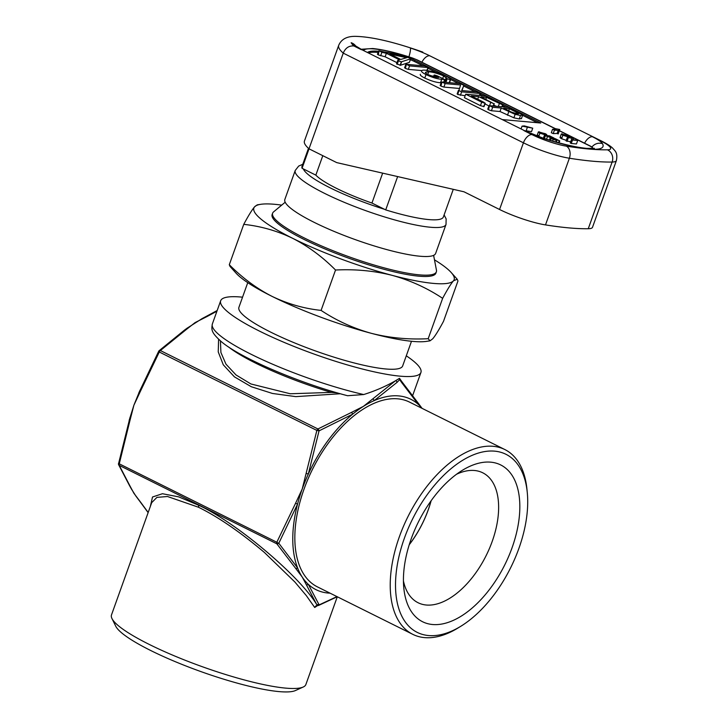 <?xml version="1.0" encoding="UTF-8"?>
<svg xmlns="http://www.w3.org/2000/svg" width="728" height="728" viewBox="0 0 728 728"><rect width="100%" height="100%" fill="white"/><g stroke="black" fill="none" stroke-linecap="round" stroke-linejoin="round"><path stroke-width="1.09" d="M411.493 341.268L402.666 365.938A86.96 15.279 -160.3 0 1 385.785 368.969A86.96 15.279 -160.3 0 1 291.928 341.805A86.96 15.279 -160.3 0 1 238.921 307.307L247.757 282.646M330.057 593.165A106.352 58.549 -63.5 0 1 308.363 584.375L319.119 604.868L315.906 605.878L314.705 607.48L306.297 595.586L294.876 582.009L264.419 552.479C240.058 531.931 218.054 516.835 198.398 507.207L167.486 496.505L156.92 497.379L151.706 502.639L111.493 614.933A103.23 18.136 19.7 0 0 111.966 618.545A103.23 18.136 19.7 0 0 182.728 659.295A103.23 18.136 19.7 0 0 285.831 688.133A103.23 18.136 19.7 0 0 303.212 687.023A103.23 18.136 19.7 0 0 305.869 684.529L337.291 596.769M318.837 604.231A1.875 1.647 155.7 0 1 316.653 604.431L306.297 584.639A1.875 1.547 149.1 0 0 308.363 584.375A106.352 58.549 -63.5 0 1 302.266 577.113L295.586 568.268A1.875 1.429 -35.3 0 0 297.588 567.913A106.352 58.549 -63.5 0 1 297.552 504.095A106.352 58.549 -63.5 0 1 302.22 489.007A106.352 58.549 -63.5 0 1 308.317 474.055A106.352 58.549 -63.5 0 1 352.625 414.196A106.352 58.549 -63.5 0 1 363.39 406.379A106.352 58.549 -63.5 0 1 374.165 400.618A106.352 58.549 -63.5 0 1 418.5 404.577L401.801 382.728L399.645 379.625L399.508 378.323L395.604 380.689C386.077 386.213 375.439 390.836 363.7 394.549L347.575 395.723C300.7 383.611 241.259 358.458 221.512 341.823C210.838 332.25 211.411 329.793 212.358 323.96A106.352 18.682 19.7 0 0 260.142 358.622A106.352 18.682 19.7 0 0 363.7 394.549M406.288 355.81A106.352 18.682 -160.3 0 1 420.921 372.472A106.352 18.682 -160.3 0 1 400.282 376.176A106.352 18.682 -160.3 0 1 285.494 342.961A106.352 18.682 -160.3 0 1 220.666 300.773A106.352 18.682 -160.3 0 1 241.305 297.06A106.352 18.682 -160.3 0 1 242.551 297.179M460.633 626.38L457.794 628.118A103.23 56.83 -63.5 0 1 412.831 634.361A103.23 56.83 -63.5 0 1 399.408 536.645A103.23 56.83 -63.5 0 1 504.813 449.531A103.23 56.83 -63.5 0 1 526.945 489.17L527.272 492.483A99.472 54.764 116.5 0 0 474.993 454.208A99.472 54.764 116.5 0 0 404.377 538.229A99.472 54.764 116.5 0 0 460.633 626.38A99.472 54.764 116.5 0 0 518.882 548.457A99.472 54.764 116.5 0 0 527.272 492.483M504.813 449.531L409.427 402.056A103.23 56.83 116.5 0 0 304.022 489.17A103.23 56.83 116.5 0 0 317.444 586.886L412.831 634.361M150.35 506.424L152.516 496.996L162.435 493.72L178.651 496.851L198.398 505.132C235.026 521.63 298.962 575.311 316.653 604.431L317.308 605.641M317.435 605.678L314.705 607.48M303.212 687.023L295.413 690.554A96.97 17.035 -160.3 0 1 279.079 691.6A96.97 17.035 -160.3 0 1 182.218 664.509A96.97 17.035 -160.3 0 1 115.752 626.226L111.966 618.545M431.149 500.718A72.573 39.949 -63.5 0 1 428.31 509.7A72.573 39.949 -63.5 0 1 409.245 544.735M403.439 580.944A72.573 39.949 116.5 0 0 418.072 602.729A72.573 39.949 116.5 0 0 426.326 605.023A72.573 39.949 116.5 0 0 489.389 548.584A72.573 39.949 116.5 0 0 482.737 472.79A72.573 39.949 116.5 0 0 474.483 470.497A72.573 39.949 116.5 0 0 456.538 474.246M432.559 624.515A87.588 48.221 116.5 0 0 512.039 547.838A87.588 48.221 116.5 0 0 490.69 462.162A87.588 48.221 116.5 0 0 462.498 470.224A87.588 48.221 116.5 0 0 403.822 588.124A87.588 48.221 116.5 0 0 432.559 624.515M431.04 500.864A71.945 39.603 -63.5 0 1 428.219 509.809A71.945 39.603 -63.5 0 1 409.3 544.553M433.615 255.355L436.454 270.197A86.96 15.279 -160.3 0 1 436.354 271.835A86.96 15.279 -160.3 0 1 419.483 274.865A86.96 15.279 -160.3 0 1 325.625 247.702A86.96 15.279 -160.3 0 1 272.618 213.204A86.96 15.279 -160.3 0 1 273.582 211.884L285.194 202.211M272.618 213.204L272.136 214.532A86.96 15.279 19.7 0 0 325.152 249.031A86.96 15.279 19.7 0 0 419 276.194A86.96 15.279 19.7 0 0 435.881 273.164L436.354 271.835M592.71 148.558A63.099 11.084 -160.3 0 0 592.483 147.547L592 146.956A9.382 9.054 -29.7 0 1 602.475 143.643A71.945 12.64 -160.3 0 1 589.034 149.031A228.346 40.122 19.7 0 0 607.48 149.822A28.155 4.95 19.7 0 0 600.363 140.704L592.383 136.727A28.155 4.95 -160.3 0 1 602.475 143.643M453.271 189.335L443.379 216.971A75.075 13.186 -160.3 0 1 428.801 219.583A75.075 13.186 -160.3 0 1 385.713 209.901L371.944 203.048A62.562 10.993 -160.3 0 1 315.834 175.13L302.065 168.277A75.075 13.186 -160.3 0 1 302.02 166.357L308.472 148.339M446.009 224.452A80.08 14.069 19.7 0 1 401.829 221.831A80.08 14.069 19.7 0 1 324.524 193.348A80.08 14.069 19.7 0 1 295.231 170.47L284.848 199.454A80.08 14.069 19.7 0 0 314.15 222.34A80.08 14.069 19.7 0 0 391.446 250.823A80.08 14.069 19.7 0 0 435.626 253.444L446.009 224.452L446.137 218.891L444.116 214.897M309 148.812L336.718 162.608L463.991 191.792L499.563 209.491A37.538 6.598 19.7 0 0 545.5 224.907A237.738 41.769 19.7 0 0 588.26 228.728A37.538 6.598 19.7 0 0 592.51 227.291L616.389 160.606A37.538 6.598 -160.3 0 1 612.13 162.044A237.738 41.769 -160.3 0 1 592.938 161.225A237.738 41.769 -160.3 0 1 569.378 158.231A37.538 6.598 -160.3 0 1 523.432 142.806L343.252 53.135A81.327 14.287 -160.3 0 1 338.684 45.382L304.431 141.05A81.327 14.287 19.7 0 0 309 148.812L343.252 53.135C345.391 47.993 348.93 45.6 353.863 45.964L361.252 49.64A28.155 4.95 -160.3 0 1 351.16 42.725A71.945 12.64 19.7 0 0 353.863 45.964M422.276 52.07A71.945 12.64 19.7 0 0 410.319 48.012A28.155 4.95 -160.3 0 1 429.675 55.747L601.437 140.995A9.382 5.169 116.5 0 0 600.363 140.704M309.027 148.831L302.065 168.277M322.795 155.683L315.834 175.13M382.655 173.137L371.944 203.048M397.643 176.576L385.713 209.901M550.086 138.22L556.383 140.404L553.962 138.957L555.628 139.103L559.759 140.923L555.273 138.684L550.086 138.22L549.413 140.104M559.759 140.923L559.068 142.87M559.168 140.868L558.503 142.715M555.628 139.103L555.418 139.685M556.984 140.458L556.383 142.133M556.383 140.404L555.828 141.978M553.362 138.902L552.597 141.05M551.041 138.693L550.423 140.404M544.389 135.39L550.687 137.574L548.266 136.127L549.931 136.273L554.063 138.083L549.576 135.854L544.389 135.39L543.379 138.22M554.063 138.083L553.899 138.566M553.471 138.029L553.298 138.511M549.931 136.273L549.722 136.846M551.287 137.628L551.041 138.311M550.687 137.574L550.441 138.256M547.665 136.072L546.537 139.221M545.345 135.863L544.38 138.538M544.826 134.543C546.045 134.662 545.991 134.352 544.653 133.615L540.258 132.305C539.093 132.205 539.184 132.523 540.513 133.242L545.718 134.434M544.653 133.615L544.344 134.489M539.439 132.405L540.258 132.305L540.021 132.978M539.321 131.832C537.856 131.75 538.056 132.205 539.921 133.188L545.763 135.017C547.32 135.126 547.138 134.68 545.245 133.67L538.347 131.996L537.1 135.472M546.573 135.581L546.828 134.871L545.6 135.499M539.921 133.188L538.693 136.637M538.074 135.317C536.609 135.226 536.809 135.681 538.675 136.673M567.33 137.437L572.144 138.256L571.498 139.512L572.508 140.013L577.695 140.477L572.872 139.658L573.518 138.402L572.508 137.901L567.33 137.437L566.084 140.913L570.716 141.714M573.518 138.402L573.054 139.676M577.695 140.477L576.449 143.953L571.262 143.489L572.508 140.013M571.498 139.512L570.261 142.997L571.262 143.489M568.277 137.911L567.03 141.387M567.758 136.591C568.987 136.709 568.932 136.4 567.585 135.663L563.199 134.352C562.025 134.252 562.116 134.571 563.454 135.29L568.65 136.482M567.585 135.663L567.276 136.536M562.371 134.453L563.199 134.352L562.953 135.026M562.253 133.879C560.797 133.797 560.997 134.252 562.853 135.235L568.705 137.064C570.251 137.173 570.079 136.727 568.177 135.717L561.279 134.043L560.032 137.519M569.505 137.628L569.76 136.919L568.532 137.547M562.853 135.235L561.616 138.72L566.275 140.358M561.006 137.364C559.55 137.274 559.75 137.728 561.616 138.72M559.75 129.493L555.446 128.674L556.492 129.147L552.561 129.275L554.445 130.121L559.423 130.467L559.75 129.493M559.423 130.467L558.176 133.943L557.129 133.47L558.376 129.994M554.445 130.121L553.198 133.597L557.129 133.47M552.561 129.275L551.314 132.751L553.198 133.597M555.446 128.674L555.264 129.184M532.741 128.183L524.251 125.889L522.058 126.135L532.741 128.183L531.495 131.659L526.135 130.776M527.272 127.591L526.025 131.076L524.46 130.631M522.058 126.135L521.057 128.938M423.05 65.802L414.441 61.516A12.513 2.202 19.7 0 0 410.383 59.714M378.132 52.407A62.562 10.993 19.7 0 0 368.35 52.944M537.419 122.723L522.622 115.352M506.188 107.18L502.639 105.414M483.292 95.778L480.098 94.194M475.193 91.746L463.654 86.013M458.631 83.511L450.632 79.525M436.29 72.391L427.964 68.25M405.141 56.566A12.513 2.202 19.7 0 0 403.157 56.001A62.562 10.993 19.7 0 0 384.675 52.007M378.542 51.251A62.562 10.993 19.7 0 0 367.458 52.498M502.256 119.583L540.768 123.023L414.86 60.36A12.513 2.202 19.7 0 0 410.183 58.313M321.084 310.401L335.535 270.024C355.209 269.014 374.11 270.798 392.246 275.375C410.274 280.362 427.072 288.006 442.642 298.334C447.201 289.799 450.805 283.966 453.453 280.835L457.22 279.224L457.967 280.953L443.507 321.33C438.957 329.866 435.353 335.699 432.696 338.82L430.011 340.831L428.191 338.702C408.517 339.721 389.616 337.938 371.48 333.36C353.453 328.374 336.654 320.72 321.084 310.401C304.049 308.581 287.697 303.904 272.035 296.369C256.693 288.516 242.442 277.969 229.293 264.719L243.753 224.351C260.979 226.217 277.322 230.894 292.793 238.384C308.308 246.355 322.55 256.902 335.535 270.024M428.191 338.702L442.642 298.334M229.293 264.719L230.039 266.448L236.072 273.173A106.352 18.682 -160.3 0 0 272.035 296.369A106.352 18.682 -160.3 0 0 371.48 333.36A106.352 18.682 -160.3 0 0 426.526 341.368L430.011 340.831M434.47 259.823A106.352 18.682 -160.3 0 1 451.187 272.509A106.352 18.682 -160.3 0 1 453.453 280.835A106.352 18.682 -160.3 0 1 392.246 275.375A106.352 18.682 -160.3 0 1 292.793 238.384A106.352 18.682 -160.3 0 1 254.563 206.852A106.352 18.682 -160.3 0 1 260.733 204.313L257.248 204.85L254.563 206.852C251.906 209.992 248.303 215.825 243.753 224.351M260.733 204.313A106.352 18.682 -160.3 0 1 281.7 205.123M139.985 390.281L140.559 390.963L133.888 405.241L129.866 420.829L129.147 420.375L133.888 405.241L139.912 390.436M135.918 496.123L131.55 489.234M187.005 328.255L202.166 318.573M201.847 318.737L206.161 316.434A1.875 1.101 60.6 0 1 207.089 316.507L195.068 322.604L185.676 330.012A1.875 1.219 -125.2 0 0 184.594 330.03L159.095 350.723A1.875 1.329 -132.6 0 0 158.841 351.124A1.875 0.51 28.6 0 0 158.722 351.205A1.875 0.51 28.6 0 0 159.286 352.006L140.559 390.963M216.926 311.202L207.089 316.507M295.586 568.268L276.822 543.798L119.256 465.374A1.875 1.656 155.9 0 1 118.618 464.682L129.366 485.312A1.875 1.547 -30.9 0 0 129.893 485.813L133.934 493.338L140.613 502.174A1.875 1.429 144.7 0 1 140.158 501.801L148.13 512.621M140.613 502.174L148.184 512.476M129.866 420.829L119.256 463.818L118.491 463.554A1.875 1.875 0 0 0 118.618 464.682A1.875 1.656 155.9 0 1 118.564 463.609M306.297 584.639L302.266 577.113A106.352 58.549 -63.5 0 1 297.588 567.913L278.797 543.261A1.875 0.51 -151.4 0 1 276.822 542.242L295.559 503.285L297.552 504.095L278.797 543.261A1.875 1.283 -39.1 0 1 276.822 543.798A1.875 1.037 -63.5 0 1 276.822 542.242L119.256 463.818A1.875 1.037 -63.5 0 0 119.256 465.374L129.893 485.813M295.559 503.285L302.22 489.007L316.862 430.43L159.286 352.006A1.875 1.037 116.5 0 1 160.369 350.55A1.875 1.329 -132.6 0 0 159.095 350.723A1.875 1.875 0 0 0 158.722 351.205L138.83 392.856M185.676 330.012L160.369 350.55L317.936 428.965A1.875 1.037 116.5 0 0 316.862 430.43L319.046 430.858A1.875 0.956 -113.7 0 0 317.936 428.965L351.369 412.467A1.875 1.101 -119.4 0 1 352.625 414.196L319.046 430.858L308.317 474.055L306.251 473.418M351.369 412.467L363.39 406.379L395.604 380.689A1.875 1.319 -132 0 1 397.124 382.309L374.165 400.618A1.875 1.219 -125.2 0 0 372.781 398.971M399.645 379.625L397.124 382.309M401.801 382.728A1.875 1.292 -38.9 0 0 401.719 381.481L399.508 378.323M422.049 408.344A106.352 58.549 -63.5 0 0 418.5 404.577A1.875 1.429 -35.3 0 0 418.382 403.376L401.719 381.481M319.119 604.868L320.284 604.358A1.875 0.965 66.2 0 1 319.929 604.822L337.237 596.742M320.284 604.358L336.973 596.605M220.429 340.922L220.912 352.498L225.962 364.155L236.036 374.966L250.905 383.965L290.245 393.766L331.376 392.401L336.964 392.792M481.69 102.175L484.766 103.203L484.111 102.384L471.298 96.005L478.624 96.66L493.784 103.704L481.062 96.879L486.486 97.361L502.42 104.787L485.758 96.005L465.683 94.212L481.69 102.175L480.444 105.651L484.002 106.625L485.248 103.148L483.519 106.688M478.624 96.66L477.714 99.199M484.975 103.922L488.916 105.879M490.645 102.648L489.562 105.687M493.402 106.033L494.257 103.649L492.965 105.997M486.486 97.361L485.813 99.245M493.748 105.069L496.178 106.279M499.299 103.74L498.325 106.47M502.138 106.816L502.884 104.723L501.701 106.779M465.683 94.212L464.437 97.689L480.444 105.651M458.504 90.345L461.634 91.837L479.889 93.466L479.352 92.702L476.722 91.883L461.689 90.545L463.9 85.331L460.26 83.656L441.96 82.018L445.145 83.602L460.578 84.976L457.739 94.458L465.137 95.741M461.634 91.837L460.387 95.313M479.652 95.459L480.38 93.402L479.197 95.413M461.907 90.563L463.9 85.331M441.96 82.018L440.922 86.095L443.898 87.078L459.241 88.452M440.713 85.504L440.922 86.095M445.145 83.602L443.898 87.078M457.257 93.83L457.739 94.458L457.257 93.83M426.026 74.584C432.177 77.45 437.41 79.006 441.723 79.27L444.644 79.525L437.364 75.903L434.634 75.039L434.907 75.676L438.62 77.523L434.589 76.977L428.319 74.729C426.126 73.583 425.17 72.773 425.452 72.281L428.728 71.781C432.65 71.981 437.619 73.364 443.625 75.921L447.229 78.751L450.241 79.789L450.232 78.633L446.146 76.176L436.072 72.327L425.543 70.197C423.014 69.961 421.667 70.225 421.512 70.989C421.303 71.744 422.804 72.946 426.026 74.584L424.779 78.06C430.931 80.926 436.163 82.482 440.476 82.746L441.15 82.801M441.723 79.27L440.476 82.746M444.644 79.525L443.698 82.173M434.634 75.039L434.452 76.941M428.728 71.781L427.773 74.447M443.625 75.921L442.679 78.551M430.275 75.612L433.642 76.313M446.255 77.459L445.008 80.935L446.355 82.41M444.317 80.444L445.008 80.935M446.51 78.169L445.263 81.645M447.229 78.751L445.982 82.237M450.241 79.789L449.212 82.664M450.605 79.661L449.513 82.692M420.356 74.229L420.265 74.465C420.056 75.221 421.558 76.422 424.779 78.06M406.388 64.319L409.555 65.893L427.755 67.522L427.218 66.758L424.588 65.939L406.388 64.319L405.36 68.396L408.308 69.369L421.749 70.57M409.555 65.893L408.308 69.369M426.999 70.934L428.246 67.458L426.754 70.325M405.141 67.795L405.36 68.396M397.898 60.269L398.434 60.852L397.188 64.328L396.651 63.755L400.391 65.283L409.373 62.353L410.619 58.877L409.364 57.867L379.179 50.805L381.891 52.298L386.377 53.299L399.39 59.778L397.898 60.269L398.434 60.852L401.337 61.844L410.71 58.795L409.436 62.171M379.179 50.805L378.232 54.9L385.13 56.775L396.951 62.663M400.755 59.459L406.634 57.712L389.88 54.045L400.755 59.459M377.932 54.291L378.232 54.9M401.337 61.844L400.091 65.329M401.629 61.798L400.391 65.283M381.891 52.298L380.644 55.774M386.377 53.299L385.13 56.775M520.511 115.506L522.668 114.997L508.654 107.398L489.507 105.687L492.665 107.262L501.246 108.026L515.142 114.332L520.511 115.506L519.264 118.983L521.421 118.482M521.43 118.691L522.668 114.997M489.507 105.687L488.488 109.773L491.427 110.747L500 111.511L513.895 117.818L519.264 118.983M517.335 113.923L518.6 113.786L516.352 112.221L509.391 108.754L503.694 108.245L511.302 112.039L517.335 113.923M488.26 109.164L488.488 109.773M492.665 107.262L491.427 110.747M501.246 108.026L500 111.511M508.736 111.757L507.489 115.233M515.142 114.332L513.895 117.818M516.352 112.221L515.824 113.686M509.391 108.754L508.681 110.729M198.398 507.207A2.502 1.374 116.5 0 0 198.398 505.132M555.391 128.829L416.762 59.833A6.252 1.101 19.7 0 0 412.767 58.213A56.302 9.892 19.7 0 0 374.21 48.949A56.302 9.892 19.7 0 0 363.481 50.523M588.26 228.728L612.13 162.044A9.382 8.372 -90.9 0 0 607.48 149.822M303.33 168.905A73.819 12.968 19.7 0 0 330.203 187.869A73.819 12.968 19.7 0 0 384.448 209.273M566.402 146.155A228.346 40.122 19.7 0 0 589.034 149.031A71.945 12.64 -160.3 0 1 543.315 138.366A28.155 4.95 -160.3 0 1 523.96 130.621L531.95 134.598A28.155 4.95 19.7 0 0 566.402 146.155A9.382 6.761 -81 0 1 569.378 158.231L545.5 224.907M499.563 209.491L523.432 142.806A9.382 5.169 116.5 0 1 531.95 134.598M523.96 130.621A9.382 5.169 -63.5 0 1 525.034 130.913L543.079 138.129A9.382 1.674 107.9 0 1 543.315 138.366M361.252 49.64A9.382 5.169 -63.5 0 1 362.326 49.941L525.034 130.913M584.602 143.207A9.382 5.169 -63.5 0 1 592.383 136.727M351.16 42.725A9.382 9.054 -29.7 0 1 355.71 46.01M421.894 62.235A9.382 5.169 -63.5 0 1 429.675 55.747M410.319 48.012A9.382 1.674 107.9 0 1 408.909 56.857M592.483 147.547A12.513 2.202 19.7 0 0 589.289 145.7A6.252 3.44 -63.5 0 1 589.999 145.891L559.35 130.64M414.441 61.516L414.86 60.36M589.289 145.7L559.304 130.776M416.762 59.833A6.252 3.44 -63.5 0 1 417.472 60.033L555.437 128.692M361.024 49.276L372.691 48.521C383.228 49.568 396.551 52.753 412.667 58.076A6.252 0.792 108.4 0 1 412.767 58.213M130.012 417.417L118.591 463.527M331.376 392.401A93.839 16.489 -160.3 0 1 228.556 346.965M340.322 393.748L295.805 396.633L272.49 393.466L251.296 386.732L234.407 376.849L223.278 364.81L218.236 351.888L218.591 339.275M212.358 323.96L220.666 300.773M543.079 138.129C561.415 143.944 575.975 147.356 586.759 148.385L594.357 148.33M295.231 170.47L298.662 166.084L302.757 164.282M422.795 52.098C395.14 42.306 373.2 37.073 356.975 36.4C347.52 35.89 341.423 38.875 338.684 45.382M601.437 140.995C606.97 143.798 610.746 146.219 612.767 148.257C615.033 151.115 617.926 152.37 616.389 160.606M362.326 49.941L355.555 45.882M592 146.956L589.999 145.891M412.667 58.076L417.472 60.033M451.187 272.509L457.166 279.179M206.161 316.434L217.172 310.519M135.772 495.923L140.158 501.801M131.677 489.489L129.366 485.312M187.305 328.028L184.594 330.03M422.085 408.363L418.382 403.376M318.291 605.56L319.929 604.822M412.667 395.531L420.921 372.472M441.405 82.073L440.167 85.558M458.394 90.454L457.148 93.93M434.079 75.093L433.506 76.713M405.833 64.364L404.586 67.85M378.687 50.86L377.441 54.336M397.779 60.351L396.533 63.827M488.97 105.733L487.724 109.218"/></g></svg>
